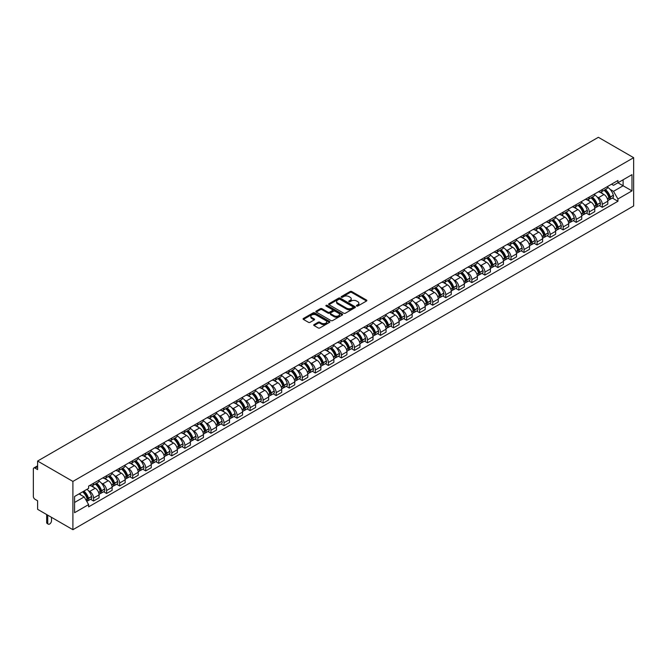 <?xml version="1.0" encoding="UTF-8"?>
<svg xmlns="http://www.w3.org/2000/svg" width="667" height="667" viewBox="0 0 667 667"><rect width="100%" height="100%" fill="white"/><g stroke="black" fill="none" stroke-linecap="round" stroke-linejoin="round"><path stroke-width="1" d="M356.645 306.045A0.809 0.467 0 0 0 357.795 306.045L366.517 301.009A1.159 0.667 0 0 0 366.85 300.534A1.159 0.667 0 0 0 366.517 300.058L351.742 291.529A1.159 0.667 0 0 0 350.1 291.529L341.379 296.565A0.809 0.467 0 0 0 342.53 297.232L343.655 296.582A3.719 2.143 0 0 1 348.908 296.582L350.142 297.29A3.719 2.143 0 0 1 351.226 298.808A3.719 2.143 0 0 1 350.142 300.325L349.008 300.975A0.809 0.467 0 0 0 350.158 301.634L351.292 300.984A3.719 2.143 0 0 1 356.545 300.984L357.77 301.692A3.719 2.143 0 0 1 358.863 303.21A3.719 2.143 0 0 1 357.77 304.727L356.645 305.378A0.809 0.467 0 0 0 356.645 306.045L356.645 305.378M314.065 324.604A1.159 0.667 0 0 0 313.723 325.079A1.159 0.667 0 0 0 314.065 325.554L318.209 327.947A1.159 0.667 0 0 0 319.852 327.947L329.54 322.361A1.159 0.667 0 0 0 329.882 321.886A1.159 0.667 0 0 0 329.54 321.411L314.766 312.881A1.159 0.667 0 0 0 313.123 312.881L303.435 318.467A1.159 0.667 0 0 0 303.101 318.943A1.159 0.667 0 0 0 303.435 319.418L308.446 322.311A1.159 0.667 0 0 0 310.088 322.311L314.232 319.918A1.159 0.667 0 0 0 314.574 319.443A1.159 0.667 0 0 0 314.232 318.968L311.747 317.534A3.102 1.793 0 0 1 310.839 316.266A3.102 1.793 0 0 1 312.756 314.616A3.102 1.793 0 0 1 316.141 314.999L325.863 320.619A3.102 1.793 0 0 1 326.772 321.886A3.102 1.793 0 0 1 324.854 323.537A3.102 1.793 0 0 1 321.477 323.153L319.852 322.211A1.159 0.667 0 0 0 318.209 322.211L314.065 324.604L314.065 325.554M72.903 481.424L37.61 461.047L598.366 137.302L633.65 157.679L72.903 481.424L72.903 529.698L633.65 205.953L633.65 157.679M343.738 313.215A1.159 0.667 0 0 0 345.381 313.215L355.061 307.62A1.159 0.667 0 0 0 355.403 307.145A1.159 0.667 0 0 0 355.061 306.67L340.287 298.141A1.159 0.667 0 0 0 338.653 298.141L328.964 303.735A1.159 0.667 0 0 0 328.623 304.21A1.159 0.667 0 0 0 328.964 304.686L343.738 313.215M326.455 306.22A0.809 0.467 0 0 1 327.28 306.336L342.288 314.999L332.616 320.577A1.159 0.667 0 0 1 330.974 320.577L316.2 312.048L316.2 311.105A1.159 0.667 0 0 0 315.858 311.572A1.159 0.667 0 0 0 316.2 312.048M316.2 311.105L320.343 308.713A1.159 0.667 0 0 1 321.986 308.713L327.981 312.173A1.159 0.667 0 0 0 329.623 312.173L332.366 310.58A1.159 0.667 0 0 0 332.708 310.105A1.159 0.667 0 0 0 332.366 309.63L326.13 306.036A0.809 0.467 0 0 1 327.28 305.369L342.304 314.04A1.159 0.667 0 0 1 342.638 314.516A1.159 0.667 0 0 1 342.304 314.991L342.304 314.04M37.61 461.047L37.61 469.593L35.026 468.092A2.368 1.367 -120 0 0 33.842 467.976A2.368 1.367 -120 0 0 33.35 469.059L33.35 496.39A2.368 1.367 -120 0 0 35.026 499.283L37.61 500.784L37.61 509.321L72.903 529.698M602.293 189.536A5.436 3.143 60 0 1 601.167 191.979L606.687 188.794A5.436 3.143 -120 0 0 607.812 186.351M597.057 196.89L598.449 197.699A5.436 3.143 60 0 1 602.293 204.36L607.812 201.176A5.436 3.143 -120 0 0 603.968 194.514L600.017 192.229M607.812 201.176L607.812 204.119L602.293 207.304L599.299 205.578M601.167 191.979A5.436 3.143 60 0 1 598.491 191.737M602.293 204.36L602.293 207.304M589.244 197.073A5.436 3.143 60 0 1 588.119 199.508L593.638 196.323A5.436 3.143 -120 0 0 594.764 193.88M586.26 213.106L589.244 214.832L594.764 211.647L594.764 208.704A5.436 3.143 -120 0 0 590.92 202.043L586.968 199.758M588.119 199.508A5.436 3.143 60 0 1 585.443 199.266M584.009 204.427L585.401 205.228A5.436 3.143 60 0 1 589.244 211.889L589.244 214.832M576.205 204.602A5.436 3.143 60 0 1 575.079 207.045L580.598 203.86A5.436 3.143 -120 0 0 581.724 201.417M573.211 220.635L576.205 222.369L581.724 219.185L581.724 216.233A5.436 3.143 -120 0 0 577.872 209.571L573.928 207.295M575.079 207.045A5.436 3.143 60 0 1 572.403 206.795M570.969 211.956L572.361 212.756A5.436 3.143 60 0 1 576.205 219.418L576.205 222.369M563.156 212.131A5.436 3.143 60 0 1 562.031 214.574L567.55 211.389A5.436 3.143 -120 0 0 568.676 208.946M560.163 228.172L563.156 229.898L568.676 226.713L568.676 223.77A5.436 3.143 -120 0 0 564.832 217.108L560.88 214.824M562.031 214.574A5.436 3.143 60 0 1 559.355 214.332M557.92 219.485L559.313 220.293A5.436 3.143 60 0 1 563.156 226.955L563.156 229.898M550.117 219.66A5.436 3.143 60 0 1 548.991 222.103L554.51 218.918A5.436 3.143 -120 0 0 555.636 216.475M547.123 235.701L550.117 237.427L555.636 234.242L555.636 231.299A5.436 3.143 -120 0 0 551.784 224.637L547.84 222.353M548.991 222.103A5.436 3.143 60 0 1 546.306 221.861M544.881 227.022L546.265 227.822A5.436 3.143 60 0 1 550.117 234.484L550.117 237.427M537.068 227.197A5.436 3.143 60 0 1 535.943 229.64L541.462 226.447A5.436 3.143 -120 0 0 542.588 224.012M534.075 243.23L537.068 244.964L542.588 241.771L542.588 238.828A5.436 3.143 -120 0 0 538.744 232.166L534.792 229.89M535.943 229.64A5.436 3.143 60 0 1 533.267 229.39M531.832 234.551L533.225 235.351A5.436 3.143 60 0 1 537.068 242.013L537.068 244.964M524.029 234.726A5.436 3.143 60 0 1 522.903 237.169L528.414 233.984A5.436 3.143 -120 0 0 529.548 231.541M521.035 250.767L524.029 252.493L529.548 249.308L529.548 246.356A5.436 3.143 -120 0 0 525.696 239.695L521.744 237.419M522.903 237.169A5.436 3.143 60 0 1 520.218 236.918M518.784 242.079L520.177 242.888A5.436 3.143 60 0 1 524.029 249.55L524.029 252.493M510.98 242.254A5.436 3.143 60 0 1 509.855 244.697L515.374 241.512A5.436 3.143 -120 0 0 516.5 239.069M507.987 258.296L510.98 260.022L516.5 256.837L516.5 253.894A5.436 3.143 -120 0 0 512.656 247.232L508.704 244.947M509.855 244.697A5.436 3.143 60 0 1 507.178 244.456M505.744 249.608L507.137 250.417A5.436 3.143 60 0 1 510.98 257.078L510.98 260.022M497.932 249.792A5.436 3.143 60 0 1 496.807 252.226L502.326 249.041A5.436 3.143 -120 0 0 503.452 246.598M494.947 265.825L497.941 267.55L503.452 264.365L503.452 261.422A5.436 3.143 -120 0 0 499.608 254.761L495.656 252.476M496.807 252.226A5.436 3.143 60 0 1 494.13 251.984M492.696 257.145L494.089 257.946A5.436 3.143 60 0 1 497.941 264.607L497.941 267.55M484.892 257.32A5.436 3.143 60 0 1 483.767 259.763L489.286 256.578A5.436 3.143 -120 0 0 490.412 254.135M481.899 273.353L484.892 275.087L490.412 271.903L490.412 268.951A5.436 3.143 -120 0 0 486.568 262.289L482.616 260.013M483.767 259.763A5.436 3.143 60 0 1 481.09 259.513M479.656 264.674L481.049 265.474A5.436 3.143 60 0 1 484.892 272.136L484.892 275.087M471.844 264.849A5.436 3.143 60 0 1 470.719 267.292L476.238 264.107A5.436 3.143 -120 0 0 477.364 261.664M468.851 280.89L471.844 282.616L477.364 279.431L477.364 276.488A5.436 3.143 -120 0 0 473.52 269.827L469.568 267.542M470.719 267.292A5.436 3.143 60 0 1 468.042 267.05M466.608 272.203L468.001 273.011A5.436 3.143 60 0 1 471.844 279.673L471.844 282.616M458.804 272.378A5.436 3.143 60 0 1 457.679 274.821L463.198 271.636A5.436 3.143 -120 0 0 464.324 269.193M455.811 288.419L458.804 290.145L464.324 286.96L464.324 284.017A5.436 3.143 -120 0 0 460.472 277.355L456.528 275.071M457.679 274.821A5.436 3.143 60 0 1 455.002 274.579M453.568 279.74L454.952 280.54A5.436 3.143 60 0 1 458.804 287.202L458.804 290.145M445.756 279.915A5.436 3.143 60 0 1 444.631 282.358L450.15 279.165A5.436 3.143 -120 0 0 451.276 276.73M442.763 295.948L445.756 297.682L451.276 294.489L451.276 291.546A5.436 3.143 -120 0 0 447.432 284.884L443.48 282.608M444.631 282.358A5.436 3.143 60 0 1 441.954 282.108M440.52 287.269L441.913 288.069A5.436 3.143 60 0 1 445.756 294.731L445.756 297.682M432.716 287.444A5.436 3.143 60 0 1 431.591 289.887L437.11 286.702A5.436 3.143 -120 0 0 438.236 284.259M429.723 303.485L432.716 305.211L438.236 302.026L438.236 299.083A5.436 3.143 -120 0 0 434.384 292.413L430.44 290.137M431.591 289.887A5.436 3.143 60 0 1 428.906 289.636M427.472 294.797L428.864 295.606A5.436 3.143 60 0 1 432.716 302.268L432.716 305.211M419.668 294.972A5.436 3.143 60 0 1 418.543 297.415L424.062 294.23A5.436 3.143 -120 0 0 425.187 291.787M416.675 311.014L419.668 312.74L425.187 309.555L425.187 306.612A5.436 3.143 -120 0 0 421.344 299.95L417.392 297.665M418.543 297.415A5.436 3.143 60 0 1 415.866 297.174M414.432 302.334L415.824 303.135A5.436 3.143 60 0 1 419.668 309.796L419.668 312.74M406.628 302.51A5.436 3.143 60 0 1 405.494 304.944L411.014 301.759A5.436 3.143 -120 0 0 412.139 299.316M403.635 318.543L406.628 320.268L412.148 317.083L412.148 314.14A5.436 3.143 -120 0 0 408.296 307.479L404.344 305.194M405.494 304.944A5.436 3.143 60 0 1 402.818 304.702M401.384 309.863L402.776 310.664A5.436 3.143 60 0 1 406.628 317.325L406.628 320.268M393.58 310.038A5.436 3.143 60 0 1 392.454 312.481L397.974 309.296A5.436 3.143 -120 0 0 399.099 306.853M390.587 326.08L393.58 327.805L399.099 324.621L399.099 321.669A5.436 3.143 -120 0 0 395.256 315.007L391.304 312.731M392.454 312.481A5.436 3.143 60 0 1 389.778 312.231M388.344 317.392L389.736 318.192A5.436 3.143 60 0 1 393.58 324.862L393.58 327.805M380.532 317.567A5.436 3.143 60 0 1 379.406 320.01L384.926 316.825A5.436 3.143 -120 0 0 386.051 314.382M377.539 333.608L380.532 335.334L386.051 332.149L386.051 329.206A5.436 3.143 -120 0 0 382.208 322.545L378.256 320.26M379.406 320.01A5.436 3.143 60 0 1 376.73 319.768M375.296 324.921L376.688 325.729A5.436 3.143 60 0 1 380.532 332.391L380.532 335.334M367.492 325.096A5.436 3.143 60 0 1 366.366 327.539L371.886 324.354A5.436 3.143 -120 0 0 373.011 321.911M364.499 341.137L367.492 342.863L373.011 339.678L373.011 336.735A5.436 3.143 -120 0 0 369.159 330.073L365.216 327.789M366.366 327.539A5.436 3.143 60 0 1 363.69 327.297M362.256 332.458L363.648 333.258A5.436 3.143 60 0 1 367.492 339.92L367.492 342.863M354.444 332.633A5.436 3.143 60 0 1 353.318 335.076L358.838 331.883A5.436 3.143 -120 0 0 359.963 329.448M351.451 348.666L354.444 350.4L359.963 347.207L359.963 344.264A5.436 3.143 -120 0 0 356.12 337.602L352.168 335.326M353.318 335.076A5.436 3.143 60 0 1 350.642 334.826M349.208 339.987L350.6 340.787A5.436 3.143 60 0 1 354.444 347.449L354.444 350.4M341.404 340.162A5.436 3.143 60 0 1 340.278 342.605L345.798 339.42A5.436 3.143 -120 0 0 346.923 336.977M338.411 356.203L341.404 357.929L346.923 354.744L346.923 351.801A5.436 3.143 -120 0 0 343.071 345.131L339.128 342.855M340.278 342.605A5.436 3.143 60 0 1 337.594 342.354M336.168 347.515L337.552 348.324A5.436 3.143 60 0 1 341.404 354.986L341.404 357.929M328.356 347.69A5.436 3.143 60 0 1 327.23 350.133L332.75 346.948A5.436 3.143 -120 0 0 333.875 344.505M325.363 363.732L328.356 365.458L333.875 362.273L333.875 359.33A5.436 3.143 -120 0 0 330.032 352.668L326.08 350.383M327.23 350.133A5.436 3.143 60 0 1 324.554 349.892M323.12 355.052L324.512 355.853A5.436 3.143 60 0 1 328.356 362.514L328.356 365.458M315.316 355.228A5.436 3.143 60 0 1 314.19 357.67L319.701 354.477A5.436 3.143 -120 0 0 320.835 352.034M312.323 371.261L315.316 372.995L320.835 369.801L320.835 366.858A5.436 3.143 -120 0 0 316.983 360.197L313.031 357.921M314.19 357.67A5.436 3.143 60 0 1 311.506 357.42M310.072 362.581L311.464 363.382A5.436 3.143 60 0 1 315.316 370.043L315.316 372.995M302.268 362.756A5.436 3.143 60 0 1 301.142 365.199L306.662 362.014A5.436 3.143 -120 0 0 307.787 359.571M299.275 378.798L302.268 380.523L307.787 377.339L307.787 374.387A5.436 3.143 -120 0 0 303.944 367.725L299.992 365.449M301.142 365.199A5.436 3.143 60 0 1 298.466 364.949M297.032 370.11L298.424 370.919A5.436 3.143 60 0 1 302.268 377.58L302.268 380.523M289.22 370.285A5.436 3.143 60 0 1 288.094 372.728L293.613 369.543A5.436 3.143 -120 0 0 294.739 367.1M286.235 386.326L289.228 388.052L294.739 384.867L294.739 381.924A5.436 3.143 -120 0 0 290.895 375.263L286.943 372.978M288.094 372.728A5.436 3.143 60 0 1 285.418 372.486M283.984 377.639L285.376 378.447A5.436 3.143 60 0 1 289.228 385.109L289.228 388.052M276.18 377.822A5.436 3.143 60 0 1 275.054 380.257L280.574 377.072A5.436 3.143 -120 0 0 281.699 374.629M273.187 393.855L276.18 395.581L281.699 392.396L281.699 389.453A5.436 3.143 -120 0 0 277.856 382.791L273.904 380.507M275.054 380.257A5.436 3.143 60 0 1 272.378 380.015M270.944 385.176L272.336 385.976A5.436 3.143 60 0 1 276.18 392.638L276.18 395.581M263.132 385.351A5.436 3.143 60 0 1 262.006 387.794L267.525 384.609A5.436 3.143 -120 0 0 268.651 382.166M260.138 401.384L263.132 403.118L268.651 399.933L268.651 396.982A5.436 3.143 -120 0 0 264.807 390.32L260.855 388.044M262.006 387.794A5.436 3.143 60 0 1 259.33 387.544M257.896 392.705L259.288 393.505A5.436 3.143 60 0 1 263.132 400.167L263.132 403.118M250.092 392.88A5.436 3.143 60 0 1 248.966 395.323L254.486 392.138A5.436 3.143 -120 0 0 255.611 389.695M247.098 408.921L250.092 410.647L255.611 407.462L255.611 404.519A5.436 3.143 -120 0 0 251.759 397.857L247.816 395.573M248.966 395.323A5.436 3.143 60 0 1 246.29 395.081M244.856 400.233L246.24 401.042A5.436 3.143 60 0 1 250.092 407.704L250.092 410.647M237.043 400.408A5.436 3.143 60 0 1 235.918 402.851L241.437 399.666A5.436 3.143 -120 0 0 242.563 397.224M234.05 416.45L237.043 418.176L242.563 414.991L242.563 412.048A5.436 3.143 -120 0 0 238.719 405.386L234.767 403.101M235.918 402.851A5.436 3.143 60 0 1 233.242 402.61M231.808 407.77L233.2 408.571A5.436 3.143 60 0 1 237.043 415.233L237.043 418.176M224.004 407.946A5.436 3.143 60 0 1 222.878 410.388L228.389 407.195A5.436 3.143 -120 0 0 229.523 404.761M221.01 423.979L224.004 425.713L229.523 422.519L229.523 419.576A5.436 3.143 -120 0 0 225.671 412.915L221.719 410.639M222.878 410.388A5.436 3.143 60 0 1 220.193 410.138M218.759 415.299L220.152 416.1A5.436 3.143 60 0 1 224.004 422.761L224.004 425.713M210.955 415.474A5.436 3.143 60 0 1 209.83 417.917L215.349 414.732A5.436 3.143 -120 0 0 216.475 412.289M207.962 431.516L210.955 433.242L216.475 430.057L216.475 427.105A5.436 3.143 -120 0 0 212.631 420.443L208.679 418.167M209.83 417.917A5.436 3.143 60 0 1 207.154 417.667M205.719 422.828L207.112 423.637A5.436 3.143 60 0 1 210.955 430.298L210.955 433.242M197.916 423.003A5.436 3.143 60 0 1 196.782 425.446L202.301 422.261A5.436 3.143 -120 0 0 203.427 419.818M194.922 439.044L197.916 440.77L203.427 437.585L203.427 434.642A5.436 3.143 -120 0 0 199.583 427.981L195.631 425.696M196.782 425.446A5.436 3.143 60 0 1 194.105 425.204M192.671 430.357L194.064 431.165A5.436 3.143 60 0 1 197.916 437.827L197.916 440.77M184.867 430.54A5.436 3.143 60 0 1 183.742 432.975L189.261 429.79A5.436 3.143 -120 0 0 190.387 427.347M181.874 446.573L184.867 448.299L190.387 445.114L190.387 442.171A5.436 3.143 -120 0 0 186.543 435.509L182.591 433.225M183.742 432.975A5.436 3.143 60 0 1 181.065 432.733M179.631 437.894L181.024 438.694A5.436 3.143 60 0 1 184.867 445.356L184.867 448.299M171.819 438.069A5.436 3.143 60 0 1 170.694 440.512L176.213 437.327A5.436 3.143 -120 0 0 177.339 434.884M168.826 454.102L171.819 455.836L177.339 452.651L177.339 449.7A5.436 3.143 -120 0 0 173.495 443.038L169.543 440.762M170.694 440.512A5.436 3.143 60 0 1 168.017 440.262M166.583 445.423L167.976 446.223A5.436 3.143 60 0 1 171.819 452.893L171.819 455.836M158.779 445.598A5.436 3.143 60 0 1 157.654 448.041L163.173 444.856A5.436 3.143 -120 0 0 164.299 442.413M155.786 461.639L158.779 463.365L164.299 460.18L164.299 457.237A5.436 3.143 -120 0 0 160.447 450.575L156.503 448.291M157.654 448.041A5.436 3.143 60 0 1 154.977 447.799M153.543 452.951L154.936 453.76A5.436 3.143 60 0 1 158.779 460.422L158.779 463.365M145.731 453.126A5.436 3.143 60 0 1 144.606 455.569L150.125 452.384A5.436 3.143 -120 0 0 151.251 449.942M142.738 469.168L145.731 470.894L151.251 467.709L151.251 464.766A5.436 3.143 -120 0 0 147.407 458.104L143.455 455.819M144.606 455.569A5.436 3.143 60 0 1 141.929 455.328M140.495 460.488L141.888 461.289A5.436 3.143 60 0 1 145.731 467.951L145.731 470.894M132.691 460.664A5.436 3.143 60 0 1 131.566 463.106L137.085 459.913A5.436 3.143 -120 0 0 138.211 457.479M129.698 476.697L132.691 478.431L138.211 475.238L138.211 472.294A5.436 3.143 -120 0 0 134.359 465.633L130.415 463.357M131.566 463.106A5.436 3.143 60 0 1 128.881 462.856M127.455 468.017L128.839 468.818A5.436 3.143 60 0 1 132.691 475.479L132.691 478.431M119.643 468.192A5.436 3.143 60 0 1 118.518 470.635L124.037 467.45A5.436 3.143 -120 0 0 125.163 465.007M116.65 484.234L119.643 485.96L125.163 482.775L125.163 479.831A5.436 3.143 -120 0 0 121.319 473.161L117.367 470.885M118.518 470.635A5.436 3.143 60 0 1 115.841 470.385M114.407 475.546L115.8 476.355A5.436 3.143 60 0 1 119.643 483.016L119.643 485.96M106.603 475.721A5.436 3.143 60 0 1 105.469 478.164L110.989 474.979A5.436 3.143 -120 0 0 112.123 472.536M103.61 491.762L106.603 493.488L112.123 490.303L112.123 487.36A5.436 3.143 -120 0 0 108.271 480.699L104.319 478.414M105.469 478.164A5.436 3.143 60 0 1 102.793 477.922M101.359 483.083L102.751 483.883A5.436 3.143 60 0 1 106.603 490.545L106.603 493.488M93.555 483.258A5.436 3.143 60 0 1 92.43 485.693L97.949 482.508A5.436 3.143 -120 0 0 99.075 480.065M90.562 499.291L93.555 501.017L99.075 497.832L99.075 494.889A5.436 3.143 -120 0 0 95.231 488.227L91.279 485.943M92.43 485.693A5.436 3.143 60 0 1 89.753 485.451M88.319 490.612L89.712 491.412A5.436 3.143 60 0 1 93.555 498.074L93.555 501.017M611.531 184.2L613.498 185.334L631.974 174.671L623.111 179.79L623.111 185.776L613.498 191.321L610.097 189.361M74.571 502.468L84.192 496.915L88.619 504.594L74.571 512.706L74.571 496.481L88.619 488.369L88.619 486.101L617.934 180.507L617.934 182.783L631.974 190.887L617.934 198.999L613.498 191.321M631.974 174.671L631.974 190.887M88.619 504.594L88.619 506.862L617.934 201.267L617.934 198.999M84.192 496.915L79.006 493.922M612.348 198.049L617.934 201.267M356.97 306.161L357.77 305.694A3.719 2.143 0 0 0 358.863 304.177L358.863 303.21M351.226 298.808L351.226 299.775A3.719 2.143 0 0 1 350.142 301.284L349.333 301.751M366.517 300.058L366.517 301.009L351.742 292.496A1.159 0.667 0 0 0 350.1 292.496L341.704 297.349M355.061 306.67L355.061 307.62L340.287 299.108A1.159 0.667 0 0 0 338.653 299.108L328.981 304.694M353.01 307.479A0.809 0.467 0 0 0 353.01 306.812L340.045 299.325A0.809 0.467 0 0 0 338.894 299.325L337.702 300.017A3.719 2.143 0 0 0 336.618 301.534A3.719 2.143 0 0 0 337.702 303.043L346.573 308.162A3.719 2.143 0 0 0 351.826 308.162L353.01 307.479L353.01 308.446A0.809 0.467 0 0 0 353.252 308.112L353.252 307.145M336.618 301.534L336.618 302.493A3.719 2.143 0 0 0 337.702 304.01L337.702 303.043M353.01 308.446L351.826 309.129A3.719 2.143 0 0 1 346.573 309.129L337.702 304.01M316.216 312.056L320.343 309.671L320.343 308.713M332.708 310.105L332.708 311.072A1.159 0.667 0 0 1 332.366 311.547L329.623 313.131A1.159 0.667 0 0 1 327.981 313.131L321.986 309.671A1.159 0.667 0 0 0 320.343 309.671M334.192 315.758A3.102 1.793 0 0 0 337.577 316.15A3.102 1.793 0 0 0 339.495 314.49A3.102 1.793 0 0 0 338.586 313.223L335.159 311.247A1.159 0.667 0 0 0 333.517 311.247L330.765 312.831A1.159 0.667 0 0 0 330.432 313.307A1.159 0.667 0 0 0 330.765 313.782L334.192 315.758L334.192 316.725A3.102 1.793 0 0 0 337.577 317.108A3.102 1.793 0 0 0 339.495 315.458L339.495 314.49M330.432 313.307L330.432 314.274A1.159 0.667 0 0 0 330.765 314.749L330.765 313.782M334.192 316.725L330.765 314.749M326.772 321.886L326.772 322.845A3.102 1.793 0 0 1 324.854 324.504A3.102 1.793 0 0 1 321.477 324.12L319.852 323.178A1.159 0.667 0 0 0 318.209 323.178L314.082 325.563M310.839 316.266L310.839 317.234A3.102 1.793 0 0 0 311.747 318.501L311.747 317.534M314.215 319.927L311.747 318.501M329.54 321.411L329.54 322.361L314.766 313.849A1.159 0.667 0 0 0 313.123 313.849L303.452 319.426L303.435 318.467M604.344 190.145A7.454 4.302 60 0 1 604.385 190.162A7.454 4.302 60 0 1 609.288 196.848L609.33 197.007A1.451 0.834 60 0 1 609.104 198.141A1.451 0.834 60 0 1 609.071 198.157M604.019 190.328A8.988 5.186 60 0 1 608.963 197.749L609.004 197.899A2.985 1.726 60 0 1 608.529 200.25L607.787 200.675M609.046 199.583A2.985 1.726 -120 0 0 609.871 199.475A2.985 1.726 -120 0 0 610.338 197.132L610.297 196.973A8.988 5.186 -120 0 0 605.361 189.561M607.695 187.31A8.988 5.186 60 0 1 613.348 195.214L613.39 195.364A2.985 1.726 60 0 1 612.923 197.715L609.871 199.475M600.959 192.088A8.988 5.186 60 0 1 602.835 193.855M607.203 193.872L608.346 194.531M591.304 197.674A7.454 4.302 60 0 1 591.337 197.699A7.454 4.302 60 0 1 596.24 204.385L596.281 204.536A1.451 0.834 60 0 1 596.056 205.678A1.451 0.834 60 0 1 596.023 205.694M590.979 197.866A8.988 5.186 60 0 1 595.914 205.278L595.956 205.436A2.985 1.726 60 0 1 595.489 207.779L594.747 208.204M595.998 207.12A2.985 1.726 -120 0 0 596.823 207.003A2.985 1.726 -120 0 0 597.298 204.661L597.248 204.511A8.988 5.186 -120 0 0 592.313 197.09M594.656 194.839A8.988 5.186 60 0 1 600.308 202.743L600.35 202.901A2.985 1.726 60 0 1 599.875 205.244L596.823 207.003M587.91 199.616A8.988 5.186 60 0 1 589.786 201.384M594.155 201.401L595.306 202.059M578.256 205.211A7.454 4.302 60 0 1 578.297 205.228A7.454 4.302 60 0 1 583.2 211.914L583.241 212.064A1.451 0.834 60 0 1 583.008 213.207A1.451 0.834 60 0 1 582.975 213.223M577.93 205.394A8.988 5.186 60 0 1 582.866 212.806L582.916 212.965A2.985 1.726 60 0 1 582.441 215.308L581.699 215.741M582.95 214.649A2.985 1.726 -120 0 0 583.783 214.541A2.985 1.726 -120 0 0 584.25 212.189L584.209 212.039A8.988 5.186 -120 0 0 579.273 204.619M581.607 202.368A8.988 5.186 60 0 1 587.26 210.272L587.302 210.43A2.985 1.726 60 0 1 586.835 212.773L583.783 214.541M574.862 207.145A8.988 5.186 60 0 1 576.747 208.921M581.115 208.929L582.258 209.596M565.216 212.74A7.454 4.302 60 0 1 565.249 212.756A7.454 4.302 60 0 1 570.152 219.443L570.193 219.601A1.451 0.834 60 0 1 569.968 220.735A1.451 0.834 60 0 1 569.935 220.752M564.882 212.923A8.988 5.186 60 0 1 569.826 220.343L569.868 220.494A2.985 1.726 60 0 1 569.401 222.836L568.659 223.27M569.91 222.178A2.985 1.726 -120 0 0 570.735 222.069A2.985 1.726 -120 0 0 571.21 219.726L571.16 219.568A8.988 5.186 -120 0 0 566.225 212.156M568.567 209.897A8.988 5.186 60 0 1 574.212 217.809L574.262 217.959A2.985 1.726 60 0 1 573.787 220.302L570.735 222.069M561.822 214.682A8.988 5.186 60 0 1 563.698 216.45M568.067 216.458L569.209 217.125M552.168 220.268A7.454 4.302 60 0 1 552.209 220.293A7.454 4.302 60 0 1 557.103 226.98L557.153 227.13A1.451 0.834 60 0 1 556.92 228.264A1.451 0.834 60 0 1 556.887 228.289M551.842 220.46A8.988 5.186 60 0 1 556.778 227.872L556.828 228.031A2.985 1.726 60 0 1 556.353 230.373L555.611 230.799M556.862 229.715A2.985 1.726 -120 0 0 557.687 229.598A2.985 1.726 -120 0 0 558.162 227.255L558.121 227.097A8.988 5.186 -120 0 0 553.176 219.685M555.519 217.434A8.988 5.186 60 0 1 561.172 225.338L561.214 225.496A2.985 1.726 60 0 1 560.747 227.839L557.687 229.598M548.774 222.211A8.988 5.186 60 0 1 550.65 223.979M555.019 223.995L556.17 224.654M539.119 227.797A7.454 4.302 60 0 1 539.161 227.822A7.454 4.302 60 0 1 544.064 234.509L544.105 234.659A1.451 0.834 60 0 1 543.88 235.801A1.451 0.834 60 0 1 543.847 235.818M538.794 227.989A8.988 5.186 60 0 1 543.738 235.401L543.78 235.559A2.985 1.726 60 0 1 543.305 237.902L542.563 238.327M543.822 237.244A2.985 1.726 -120 0 0 544.647 237.127A2.985 1.726 -120 0 0 545.114 234.784L545.072 234.634A8.988 5.186 -120 0 0 540.137 227.214M542.479 224.962A8.988 5.186 60 0 1 548.124 232.866L548.174 233.025A2.985 1.726 60 0 1 547.699 235.368L544.647 237.127M535.734 229.74A8.988 5.186 60 0 1 537.61 231.516M541.979 231.524L543.121 232.183M526.08 235.334A7.454 4.302 60 0 1 526.113 235.351A7.454 4.302 60 0 1 531.015 242.038L531.065 242.196A1.451 0.834 60 0 1 530.832 243.33A1.451 0.834 60 0 1 530.799 243.347M525.754 235.518A8.988 5.186 60 0 1 530.69 242.938L530.732 243.088A2.985 1.726 60 0 1 530.265 245.431L529.523 245.865M530.774 244.772A2.985 1.726 -120 0 0 531.599 244.664A2.985 1.726 -120 0 0 532.074 242.321L532.033 242.163A8.988 5.186 -120 0 0 527.088 234.751M529.431 232.491A8.988 5.186 60 0 1 535.084 240.403L535.126 240.554A2.985 1.726 60 0 1 534.651 242.896L531.599 244.664M522.686 237.269A8.988 5.186 60 0 1 524.562 239.044M528.931 239.053L530.082 239.72M513.031 242.863A7.454 4.302 60 0 1 513.073 242.888A7.454 4.302 60 0 1 517.976 249.566L518.017 249.725A1.451 0.834 60 0 1 517.792 250.859A1.451 0.834 60 0 1 517.759 250.875M512.706 243.055A8.988 5.186 60 0 1 517.65 250.467L517.692 250.617A2.985 1.726 60 0 1 517.217 252.968L516.475 253.393M517.734 252.301A2.985 1.726 -120 0 0 518.559 252.193A2.985 1.726 -120 0 0 519.026 249.85L518.984 249.691A8.988 5.186 -120 0 0 514.049 242.279M516.383 240.028A8.988 5.186 60 0 1 522.036 247.932L522.078 248.082A2.985 1.726 60 0 1 521.611 250.433L518.559 252.193M509.646 244.806A8.988 5.186 60 0 1 511.522 246.573M515.891 246.59L517.033 247.249M499.992 250.392A7.454 4.302 60 0 1 500.025 250.417A7.454 4.302 60 0 1 504.927 257.103L504.969 257.254A1.451 0.834 60 0 1 504.744 258.396A1.451 0.834 60 0 1 504.711 258.412M499.666 250.584A8.988 5.186 60 0 1 504.602 257.996L504.644 258.154A2.985 1.726 60 0 1 504.177 260.497L503.435 260.922M504.686 259.838A2.985 1.726 -120 0 0 505.511 259.721A2.985 1.726 -120 0 0 505.986 257.379L505.945 257.229A8.988 5.186 -120 0 0 501 249.808M503.343 247.557A8.988 5.186 60 0 1 508.996 255.461L509.038 255.619A2.985 1.726 60 0 1 508.562 257.962L505.511 259.721M496.598 252.334A8.988 5.186 60 0 1 498.474 254.102M502.843 254.119L503.994 254.777M486.943 257.929A7.454 4.302 60 0 1 486.985 257.946A7.454 4.302 60 0 1 491.887 264.632L491.929 264.782A1.451 0.834 60 0 1 491.696 265.925A1.451 0.834 60 0 1 491.671 265.941M486.618 258.112A8.988 5.186 60 0 1 491.554 265.533L491.604 265.683A2.985 1.726 60 0 1 491.129 268.026L490.387 268.459M491.637 267.367A2.985 1.726 -120 0 0 492.471 267.259A2.985 1.726 -120 0 0 492.938 264.907L492.896 264.757A8.988 5.186 -120 0 0 487.961 257.337M490.295 255.086A8.988 5.186 60 0 1 495.948 262.998L495.99 263.148A2.985 1.726 60 0 1 495.523 265.491L492.471 267.259M483.55 259.863A8.988 5.186 60 0 1 485.434 261.639M489.803 261.647L490.945 262.314M473.903 265.458A7.454 4.302 60 0 1 473.937 265.474A7.454 4.302 60 0 1 478.839 272.161L478.881 272.319A1.451 0.834 60 0 1 478.656 273.453A1.451 0.834 60 0 1 478.623 273.47M473.578 265.641A8.988 5.186 60 0 1 478.514 273.061L478.556 273.212A2.985 1.726 60 0 1 478.089 275.563L477.347 275.988M478.598 274.896A2.985 1.726 -120 0 0 479.423 274.787A2.985 1.726 -120 0 0 479.898 272.444L479.848 272.286A8.988 5.186 -120 0 0 474.912 264.874M477.255 262.623A8.988 5.186 60 0 1 482.9 270.527L482.95 270.677A2.985 1.726 60 0 1 482.474 273.028L479.423 274.787M470.51 267.4A8.988 5.186 60 0 1 472.386 269.168M476.755 269.185L477.906 269.843M460.855 272.986A7.454 4.302 60 0 1 460.897 273.011A7.454 4.302 60 0 1 465.799 279.698L465.841 279.848A1.451 0.834 60 0 1 465.608 280.982A1.451 0.834 60 0 1 465.574 281.007M460.53 273.178A8.988 5.186 60 0 1 465.466 280.59L465.516 280.749A2.985 1.726 60 0 1 465.041 283.091L464.299 283.517M465.549 282.433A2.985 1.726 -120 0 0 466.383 282.316A2.985 1.726 -120 0 0 466.85 279.973L466.808 279.815A8.988 5.186 -120 0 0 461.864 272.403M464.207 270.152A8.988 5.186 60 0 1 469.86 278.056L469.901 278.214A2.985 1.726 60 0 1 469.435 280.557L466.383 282.316M457.462 274.929A8.988 5.186 60 0 1 459.338 276.697M463.715 276.713L464.857 277.372M447.807 280.515A7.454 4.302 60 0 1 447.849 280.54A7.454 4.302 60 0 1 452.751 287.227L452.793 287.377A1.451 0.834 60 0 1 452.568 288.519A1.451 0.834 60 0 1 452.534 288.536M447.482 280.707A8.988 5.186 60 0 1 452.426 288.119L452.468 288.277A2.985 1.726 60 0 1 451.993 290.62L451.251 291.054M452.509 289.962A2.985 1.726 -120 0 0 453.335 289.845A2.985 1.726 -120 0 0 453.81 287.502L453.76 287.352A8.988 5.186 -120 0 0 448.824 279.932M451.167 277.68A8.988 5.186 60 0 1 456.812 285.584L456.862 285.743A2.985 1.726 60 0 1 456.386 288.086L453.335 289.845M444.422 282.458A8.988 5.186 60 0 1 446.298 284.234M450.667 284.242L451.809 284.901M434.767 288.052A7.454 4.302 60 0 1 434.801 288.069A7.454 4.302 60 0 1 439.703 294.756L439.753 294.914A1.451 0.834 60 0 1 439.52 296.048A1.451 0.834 60 0 1 439.486 296.065M434.442 288.236A8.988 5.186 60 0 1 439.378 295.656L439.428 295.806A2.985 1.726 60 0 1 438.953 298.149L438.211 298.583M439.461 297.49A2.985 1.726 -120 0 0 440.287 297.382A2.985 1.726 -120 0 0 440.762 295.039L440.72 294.881A8.988 5.186 -120 0 0 435.776 287.469M438.119 285.209A8.988 5.186 60 0 1 443.772 293.121L443.813 293.272A2.985 1.726 60 0 1 443.338 295.614L440.287 297.382M431.374 289.987A8.988 5.186 60 0 1 433.25 291.762M437.619 291.771L438.769 292.438M421.719 295.581A7.454 4.302 60 0 1 421.761 295.606A7.454 4.302 60 0 1 426.663 302.284L426.705 302.443A1.451 0.834 60 0 1 426.48 303.577A1.451 0.834 60 0 1 426.446 303.593M421.394 295.773A8.988 5.186 60 0 1 426.338 303.185L426.38 303.343A2.985 1.726 60 0 1 425.905 305.686L425.162 306.111M426.421 305.027A2.985 1.726 -120 0 0 427.247 304.911A2.985 1.726 -120 0 0 427.714 302.568L427.672 302.409A8.988 5.186 -120 0 0 422.736 294.997M425.079 292.746A8.988 5.186 60 0 1 430.724 300.65L430.765 300.809A2.985 1.726 60 0 1 430.298 303.151L427.247 304.911M418.334 297.524A8.988 5.186 60 0 1 420.21 299.291M424.579 299.308L425.721 299.967M408.679 303.11A7.454 4.302 60 0 1 408.713 303.135A7.454 4.302 60 0 1 413.615 309.822L413.665 309.972A1.451 0.834 60 0 1 413.432 311.114A1.451 0.834 60 0 1 413.398 311.13M408.354 303.302A8.988 5.186 60 0 1 413.29 310.714L413.332 310.872A2.985 1.726 60 0 1 412.865 313.215L412.123 313.64M413.373 312.556A2.985 1.726 -120 0 0 414.199 312.439A2.985 1.726 -120 0 0 414.674 310.097L414.632 309.947A8.988 5.186 -120 0 0 409.688 302.526M412.031 300.275A8.988 5.186 60 0 1 417.684 308.179L417.725 308.337A2.985 1.726 60 0 1 417.25 310.68L414.199 312.439M405.286 305.052A8.988 5.186 60 0 1 407.162 306.828M411.531 306.837L412.681 307.495M395.631 310.647A7.454 4.302 60 0 1 395.673 310.664A7.454 4.302 60 0 1 400.575 317.35L400.617 317.509A1.451 0.834 60 0 1 400.392 318.643A1.451 0.834 60 0 1 400.358 318.659M395.306 310.83A8.988 5.186 60 0 1 400.25 318.251L400.292 318.401A2.985 1.726 60 0 1 399.816 320.744L399.074 321.177M400.325 320.085A2.985 1.726 -120 0 0 401.159 319.977A2.985 1.726 -120 0 0 401.626 317.625L401.584 317.475A8.988 5.186 -120 0 0 396.648 310.063M398.983 307.804A8.988 5.186 60 0 1 404.636 315.716L404.677 315.866A2.985 1.726 60 0 1 404.21 318.209L401.159 319.977M392.246 312.581A8.988 5.186 60 0 1 394.122 314.357M398.491 314.365L399.633 315.032M382.591 318.176A7.454 4.302 60 0 1 382.625 318.192A7.454 4.302 60 0 1 387.527 324.879L387.569 325.037A1.451 0.834 60 0 1 387.344 326.171A1.451 0.834 60 0 1 387.31 326.188M382.266 318.359A8.988 5.186 60 0 1 387.202 325.779L387.244 325.93A2.985 1.726 60 0 1 386.777 328.281L386.035 328.706M387.285 327.614A2.985 1.726 -120 0 0 388.111 327.505A2.985 1.726 -120 0 0 388.586 325.163L388.536 325.004A8.988 5.186 -120 0 0 383.6 317.592M385.943 315.341A8.988 5.186 60 0 1 391.596 323.245L391.637 323.395A2.985 1.726 60 0 1 391.162 325.746L388.111 327.505M379.198 320.118A8.988 5.186 60 0 1 381.074 321.886M385.443 321.903L386.593 322.561M369.543 325.704A7.454 4.302 60 0 1 369.585 325.729A7.454 4.302 60 0 1 374.487 332.416L374.529 332.566A1.451 0.834 60 0 1 374.295 333.708A1.451 0.834 60 0 1 374.262 333.725M369.218 325.896A8.988 5.186 60 0 1 374.154 333.308L374.204 333.467A2.985 1.726 60 0 1 373.728 335.809L372.986 336.235M374.237 335.151A2.985 1.726 -120 0 0 375.071 335.034A2.985 1.726 -120 0 0 375.538 332.691L375.496 332.541A8.988 5.186 -120 0 0 370.56 325.121M372.895 322.87A8.988 5.186 60 0 1 378.548 330.774L378.589 330.932A2.985 1.726 60 0 1 378.122 333.275L375.071 335.034M366.15 327.647A8.988 5.186 60 0 1 368.026 329.415M372.403 329.431L373.545 330.09M356.503 333.233A7.454 4.302 60 0 1 356.537 333.258A7.454 4.302 60 0 1 361.439 339.945L361.481 340.095A1.451 0.834 60 0 1 361.256 341.237A1.451 0.834 60 0 1 361.222 341.254M356.17 333.425A8.988 5.186 60 0 1 361.114 340.837L361.155 340.995A2.985 1.726 60 0 1 360.689 343.338L359.947 343.772M361.197 342.68A2.985 1.726 -120 0 0 362.023 342.571A2.985 1.726 -120 0 0 362.498 340.22L362.448 340.07A8.988 5.186 -120 0 0 357.512 332.65M359.855 330.398A8.988 5.186 60 0 1 365.499 338.302L365.549 338.461A2.985 1.726 60 0 1 365.074 340.804L362.023 342.571M353.11 335.176A8.988 5.186 60 0 1 354.986 336.952M359.355 336.96L360.497 337.627M343.455 340.77A7.454 4.302 60 0 1 343.488 340.787A7.454 4.302 60 0 1 348.391 347.474L348.441 347.632A1.451 0.834 60 0 1 348.207 348.766A1.451 0.834 60 0 1 348.174 348.783M343.13 340.954A8.988 5.186 60 0 1 348.066 348.374L348.116 348.524A2.985 1.726 60 0 1 347.64 350.867L346.898 351.301M348.149 350.208A2.985 1.726 -120 0 0 348.974 350.1A2.985 1.726 -120 0 0 349.45 347.757L349.408 347.599A8.988 5.186 -120 0 0 344.464 340.187M346.807 337.927A8.988 5.186 60 0 1 352.459 345.839L352.501 345.99A2.985 1.726 60 0 1 352.034 348.332L348.974 350.1M340.062 342.705A8.988 5.186 60 0 1 341.938 344.48M346.306 344.489L347.457 345.156M330.407 348.299A7.454 4.302 60 0 1 330.448 348.324A7.454 4.302 60 0 1 335.351 355.002L335.393 355.161A1.451 0.834 60 0 1 335.168 356.295A1.451 0.834 60 0 1 335.134 356.311M330.082 348.491A8.988 5.186 60 0 1 335.026 355.903L335.067 356.061A2.985 1.726 60 0 1 334.592 358.404L333.85 358.829M335.109 357.745A2.985 1.726 -120 0 0 335.935 357.629A2.985 1.726 -120 0 0 336.401 355.286L336.36 355.127A8.988 5.186 -120 0 0 331.424 347.715M333.767 345.464A8.988 5.186 60 0 1 339.411 353.368L339.461 353.527A2.985 1.726 60 0 1 338.986 355.87L335.935 357.629M327.022 350.242A8.988 5.186 60 0 1 328.898 352.009M333.267 352.026L334.409 352.685M317.367 355.828A7.454 4.302 60 0 1 317.4 355.853A7.454 4.302 60 0 1 322.303 362.54L322.353 362.69A1.451 0.834 60 0 1 322.119 363.832A1.451 0.834 60 0 1 322.086 363.849M317.042 356.02A8.988 5.186 60 0 1 321.978 363.432L322.019 363.59A2.985 1.726 60 0 1 321.552 365.933L320.81 366.358M322.061 365.274A2.985 1.726 -120 0 0 322.886 365.157A2.985 1.726 -120 0 0 323.362 362.815L323.32 362.665A8.988 5.186 -120 0 0 318.376 355.244M320.719 352.993A8.988 5.186 60 0 1 326.371 360.897L326.413 361.055A2.985 1.726 60 0 1 325.938 363.398L322.886 365.157M313.974 357.77A8.988 5.186 60 0 1 315.85 359.546M320.218 359.555L321.369 360.213M304.319 363.365A7.454 4.302 60 0 1 304.36 363.382A7.454 4.302 60 0 1 309.263 370.068L309.305 370.227A1.451 0.834 60 0 1 309.079 371.361A1.451 0.834 60 0 1 309.046 371.377M303.994 363.548A8.988 5.186 60 0 1 308.938 370.969L308.979 371.119A2.985 1.726 60 0 1 308.504 373.462L307.762 373.895M309.021 372.803A2.985 1.726 -120 0 0 309.847 372.695A2.985 1.726 -120 0 0 310.313 370.343L310.272 370.193A8.988 5.186 -120 0 0 305.336 362.781M307.67 360.522A8.988 5.186 60 0 1 313.323 368.434L313.365 368.584A2.985 1.726 60 0 1 312.898 370.927L309.847 372.695M300.934 365.299A8.988 5.186 60 0 1 302.81 367.075M307.179 367.083L308.321 367.75M291.279 370.894A7.454 4.302 60 0 1 291.312 370.919A7.454 4.302 60 0 1 296.215 377.597L296.256 377.755A1.451 0.834 60 0 1 296.031 378.889A1.451 0.834 60 0 1 295.998 378.906M290.954 371.085A8.988 5.186 60 0 1 295.89 378.497L295.931 378.648A2.985 1.726 60 0 1 295.464 380.999L294.722 381.424M295.973 380.332A2.985 1.726 -120 0 0 296.798 380.223A2.985 1.726 -120 0 0 297.274 377.881L297.232 377.722A8.988 5.186 -120 0 0 292.288 370.31M294.631 368.059A8.988 5.186 60 0 1 300.283 375.963L300.325 376.113A2.985 1.726 60 0 1 299.85 378.464L296.798 380.223M287.886 372.836A8.988 5.186 60 0 1 289.761 374.604M294.13 374.621L295.281 375.279M278.231 378.422A7.454 4.302 60 0 1 278.272 378.447A7.454 4.302 60 0 1 283.175 385.134L283.217 385.284A1.451 0.834 60 0 1 282.983 386.426A1.451 0.834 60 0 1 282.958 386.443M277.906 378.614A8.988 5.186 60 0 1 282.841 386.026L282.891 386.185A2.985 1.726 60 0 1 282.416 388.527L281.674 388.953M282.925 387.869A2.985 1.726 -120 0 0 283.758 387.752A2.985 1.726 -120 0 0 284.225 385.409L284.184 385.259A8.988 5.186 -120 0 0 279.248 377.839M281.582 375.588A8.988 5.186 60 0 1 287.235 383.492L287.277 383.65A2.985 1.726 60 0 1 286.81 385.993L283.758 387.752M274.837 380.365A8.988 5.186 60 0 1 276.722 382.133M281.09 382.149L282.233 382.808M265.191 385.96A7.454 4.302 60 0 1 265.224 385.976A7.454 4.302 60 0 1 270.127 392.663L270.168 392.813A1.451 0.834 60 0 1 269.943 393.955A1.451 0.834 60 0 1 269.91 393.972M264.866 386.143A8.988 5.186 60 0 1 269.802 393.555L269.843 393.713A2.985 1.726 60 0 1 269.376 396.056L268.634 396.49M269.885 395.398A2.985 1.726 -120 0 0 270.71 395.289A2.985 1.726 -120 0 0 271.186 392.938L271.135 392.788A8.988 5.186 -120 0 0 266.2 385.368M268.543 383.116A8.988 5.186 60 0 1 274.187 391.02L274.237 391.179A2.985 1.726 60 0 1 273.762 393.522L270.71 395.289M261.798 387.894A8.988 5.186 60 0 1 263.673 389.67M268.042 389.678L269.193 390.345M252.143 393.488A7.454 4.302 60 0 1 252.184 393.505A7.454 4.302 60 0 1 257.078 400.192L257.128 400.35A1.451 0.834 60 0 1 256.895 401.484A1.451 0.834 60 0 1 256.862 401.501M251.818 393.672A8.988 5.186 60 0 1 256.753 401.092L256.803 401.242A2.985 1.726 60 0 1 256.328 403.593L255.586 404.019M256.837 402.926A2.985 1.726 -120 0 0 257.67 402.818A2.985 1.726 -120 0 0 258.137 400.475L258.096 400.317A8.988 5.186 -120 0 0 253.152 392.905M255.494 390.645A8.988 5.186 60 0 1 261.147 398.558L261.189 398.708A2.985 1.726 60 0 1 260.722 401.059L257.67 402.818M248.749 395.431A8.988 5.186 60 0 1 250.625 397.198M255.002 397.215L256.145 397.874M239.094 401.017A7.454 4.302 60 0 1 239.136 401.042A7.454 4.302 60 0 1 244.039 407.729L244.08 407.879A1.451 0.834 60 0 1 243.855 409.013A1.451 0.834 60 0 1 243.822 409.038M238.769 401.209A8.988 5.186 60 0 1 243.713 408.621L243.755 408.779A2.985 1.726 60 0 1 243.28 411.122L242.538 411.547M243.797 410.463A2.985 1.726 -120 0 0 244.622 410.347A2.985 1.726 -120 0 0 245.097 408.004L245.047 407.845A8.988 5.186 -120 0 0 240.112 400.433M242.454 398.182A8.988 5.186 60 0 1 248.099 406.086L248.149 406.245A2.985 1.726 60 0 1 247.674 408.588L244.622 410.347M235.709 402.96A8.988 5.186 60 0 1 237.585 404.727M241.954 404.744L243.096 405.403M226.055 408.546A7.454 4.302 60 0 1 226.088 408.571A7.454 4.302 60 0 1 230.99 415.258L231.04 415.408A1.451 0.834 60 0 1 230.807 416.55A1.451 0.834 60 0 1 230.774 416.567M225.729 408.738A8.988 5.186 60 0 1 230.665 416.15L230.707 416.308A2.985 1.726 60 0 1 230.24 418.651L229.498 419.076M230.749 417.992A2.985 1.726 -120 0 0 231.574 417.875A2.985 1.726 -120 0 0 232.049 415.533L232.008 415.383A8.988 5.186 -120 0 0 227.063 407.962M229.406 405.711A8.988 5.186 60 0 1 235.059 413.615L235.101 413.773A2.985 1.726 60 0 1 234.626 416.116L231.574 417.875M222.661 410.488A8.988 5.186 60 0 1 224.537 412.264M228.906 412.273L230.057 412.931M213.006 416.083A7.454 4.302 60 0 1 213.048 416.1A7.454 4.302 60 0 1 217.951 422.786L217.992 422.945A1.451 0.834 60 0 1 217.767 424.079A1.451 0.834 60 0 1 217.734 424.095M212.681 416.266A8.988 5.186 60 0 1 217.625 423.687L217.667 423.837A2.985 1.726 60 0 1 217.192 426.18L216.45 426.613M217.709 425.521A2.985 1.726 -120 0 0 218.534 425.413A2.985 1.726 -120 0 0 219.001 423.07L218.959 422.911A8.988 5.186 -120 0 0 214.024 415.499M216.366 413.24A8.988 5.186 60 0 1 222.011 421.152L222.053 421.302A2.985 1.726 60 0 1 221.586 423.645L218.534 425.413M209.621 418.017A8.988 5.186 60 0 1 211.497 419.793M215.866 419.801L217.008 420.468M199.967 423.612A7.454 4.302 60 0 1 200 423.637A7.454 4.302 60 0 1 204.902 430.315L204.952 430.473A1.451 0.834 60 0 1 204.719 431.607A1.451 0.834 60 0 1 204.686 431.624M199.641 423.803A8.988 5.186 60 0 1 204.577 431.216L204.619 431.366A2.985 1.726 60 0 1 204.152 433.717L203.41 434.142M204.661 433.05A2.985 1.726 -120 0 0 205.486 432.941A2.985 1.726 -120 0 0 205.961 430.599L205.92 430.44A8.988 5.186 -120 0 0 200.975 423.028M203.318 420.777A8.988 5.186 60 0 1 208.971 428.681L209.013 428.831A2.985 1.726 60 0 1 208.538 431.182L205.486 432.941M196.573 425.554A8.988 5.186 60 0 1 198.449 427.322M202.818 427.339L203.969 427.997M186.918 431.14A7.454 4.302 60 0 1 186.96 431.165A7.454 4.302 60 0 1 191.863 437.852L191.904 438.002A1.451 0.834 60 0 1 191.679 439.144A1.451 0.834 60 0 1 191.646 439.161M186.593 431.332A8.988 5.186 60 0 1 191.537 438.744L191.579 438.903A2.985 1.726 60 0 1 191.104 441.246L190.362 441.671M191.612 440.587A2.985 1.726 -120 0 0 192.446 440.47A2.985 1.726 -120 0 0 192.913 438.127L192.871 437.977A8.988 5.186 -120 0 0 187.936 430.557M190.27 428.306A8.988 5.186 60 0 1 195.923 436.21L195.965 436.368A2.985 1.726 60 0 1 195.498 438.711L192.446 440.47M183.525 433.083A8.988 5.186 60 0 1 185.409 434.851M189.778 434.867L190.92 435.526M173.879 438.678A7.454 4.302 60 0 1 173.912 438.694A7.454 4.302 60 0 1 178.814 445.381L178.856 445.539A1.451 0.834 60 0 1 178.631 446.673A1.451 0.834 60 0 1 178.598 446.69M173.553 438.861A8.988 5.186 60 0 1 178.489 446.281L178.531 446.431A2.985 1.726 60 0 1 178.064 448.774L177.322 449.208M178.573 448.116A2.985 1.726 -120 0 0 179.398 448.007A2.985 1.726 -120 0 0 179.873 445.656L179.823 445.506A8.988 5.186 -120 0 0 174.887 438.086M177.23 435.834A8.988 5.186 60 0 1 182.883 443.747L182.925 443.897A2.985 1.726 60 0 1 182.45 446.24L179.398 448.007M170.485 440.612A8.988 5.186 60 0 1 172.361 442.388M176.73 442.396L177.881 443.063M160.83 446.206A7.454 4.302 60 0 1 160.872 446.223A7.454 4.302 60 0 1 165.775 452.91L165.816 453.068A1.451 0.834 60 0 1 165.583 454.202A1.451 0.834 60 0 1 165.549 454.219M160.505 446.39A8.988 5.186 60 0 1 165.441 453.81L165.491 453.96A2.985 1.726 60 0 1 165.016 456.311L164.274 456.737M165.524 455.644A2.985 1.726 -120 0 0 166.358 455.536A2.985 1.726 -120 0 0 166.825 453.193L166.783 453.035A8.988 5.186 -120 0 0 161.839 445.623M164.182 443.372A8.988 5.186 60 0 1 169.835 451.276L169.877 451.426A2.985 1.726 60 0 1 169.41 453.777L166.358 455.536M157.437 448.149A8.988 5.186 60 0 1 159.313 449.917M163.69 449.933L164.832 450.592M147.791 453.735A7.454 4.302 60 0 1 147.824 453.76A7.454 4.302 60 0 1 152.726 460.447L152.768 460.597A1.451 0.834 60 0 1 152.543 461.739A1.451 0.834 60 0 1 152.51 461.756M147.457 453.927A8.988 5.186 60 0 1 152.401 461.339L152.443 461.497A2.985 1.726 60 0 1 151.976 463.84L151.226 464.265M152.485 463.181A2.985 1.726 -120 0 0 153.31 463.065A2.985 1.726 -120 0 0 153.785 460.722L153.735 460.563A8.988 5.186 -120 0 0 148.799 453.151M151.142 450.9A8.988 5.186 60 0 1 156.787 458.804L156.837 458.963A2.985 1.726 60 0 1 156.361 461.306L153.31 463.065M144.397 455.678A8.988 5.186 60 0 1 146.273 457.445M150.642 457.462L151.784 458.121M134.742 461.264A7.454 4.302 60 0 1 134.776 461.289A7.454 4.302 60 0 1 139.678 467.976L139.728 468.126A1.451 0.834 60 0 1 139.495 469.268A1.451 0.834 60 0 1 139.461 469.285M134.417 461.456A8.988 5.186 60 0 1 139.353 468.868L139.403 469.026A2.985 1.726 60 0 1 138.928 471.369L138.186 471.802M139.436 470.71A2.985 1.726 -120 0 0 140.262 470.594A2.985 1.726 -120 0 0 140.737 468.251L140.695 468.101A8.988 5.186 -120 0 0 135.751 460.68M138.094 458.429A8.988 5.186 60 0 1 143.747 466.333L143.789 466.491A2.985 1.726 60 0 1 143.322 468.834L140.262 470.594M131.349 463.206A8.988 5.186 60 0 1 133.225 464.982M137.594 464.991L138.744 465.649M121.694 468.801A7.454 4.302 60 0 1 121.736 468.818A7.454 4.302 60 0 1 126.638 475.504L126.68 475.663A1.451 0.834 60 0 1 126.455 476.797A1.451 0.834 60 0 1 126.422 476.813M121.369 468.984A8.988 5.186 60 0 1 126.313 476.405L126.355 476.555A2.985 1.726 60 0 1 125.88 478.898L125.138 479.331M126.396 478.239A2.985 1.726 -120 0 0 127.222 478.131A2.985 1.726 -120 0 0 127.689 475.788L127.647 475.629A8.988 5.186 -120 0 0 122.711 468.217M125.054 465.958A8.988 5.186 60 0 1 130.699 473.87L130.749 474.02A2.985 1.726 60 0 1 130.273 476.363L127.222 478.131M118.309 470.735A8.988 5.186 60 0 1 120.185 472.511M124.554 472.519L125.696 473.186M108.654 476.33A7.454 4.302 60 0 1 108.688 476.355A7.454 4.302 60 0 1 113.59 483.033L113.64 483.191A1.451 0.834 60 0 1 113.407 484.325A1.451 0.834 60 0 1 113.373 484.342M108.329 476.521A8.988 5.186 60 0 1 113.265 483.934L113.307 484.092A2.985 1.726 60 0 1 112.84 486.435L112.098 486.86M113.348 485.776A2.985 1.726 -120 0 0 114.174 485.659A2.985 1.726 -120 0 0 114.649 483.317L114.607 483.158A8.988 5.186 -120 0 0 109.663 475.746M112.006 473.495A8.988 5.186 60 0 1 117.659 481.399L117.7 481.557A2.985 1.726 60 0 1 117.225 483.9L114.174 485.659M105.261 478.272A8.988 5.186 60 0 1 107.137 480.04M111.506 480.057L112.656 480.715M95.606 483.858A7.454 4.302 60 0 1 95.648 483.883A7.454 4.302 60 0 1 100.55 490.57L100.592 490.72A1.451 0.834 60 0 1 100.367 491.862A1.451 0.834 60 0 1 100.333 491.879M95.281 484.05A8.988 5.186 60 0 1 100.225 491.462L100.267 491.621A2.985 1.726 60 0 1 99.792 493.964L99.049 494.389M100.308 493.305A2.985 1.726 -120 0 0 101.134 493.188A2.985 1.726 -120 0 0 101.601 490.845L101.559 490.695A8.988 5.186 -120 0 0 96.623 483.275M98.958 481.024A8.988 5.186 60 0 1 104.611 488.928L104.652 489.086A2.985 1.726 60 0 1 104.185 491.429L101.134 493.188M92.221 485.801A8.988 5.186 60 0 1 94.097 487.577M98.466 487.585L99.608 488.244M82.966 491.637A7.454 4.302 60 0 1 87.502 498.099L87.544 498.257A1.451 0.834 60 0 1 87.319 499.391A1.451 0.834 60 0 1 87.285 499.408M47.732 515.166L47.732 522.936A2.66 1.534 120 0 0 48.282 524.154A2.66 1.534 120 0 0 50.333 523.445A2.66 1.534 120 0 0 51.492 520.769L51.492 517.342M48.282 524.154L47.199 523.528A2.66 1.534 -60 0 1 46.648 522.311L46.648 514.54M82.591 491.854A8.988 5.186 60 0 1 87.177 498.999L87.219 499.149A2.985 1.726 60 0 1 86.81 501.459M87.26 500.834A2.985 1.726 -120 0 0 88.086 500.725A2.985 1.726 -120 0 0 88.561 498.374L88.511 498.224A8.988 5.186 -120 0 0 83.925 491.087M86.977 489.32A8.988 5.186 60 0 1 91.571 496.465L91.612 496.615A2.985 1.726 60 0 1 91.137 498.958L88.086 500.725M79.531 493.622A8.988 5.186 60 0 1 81.049 495.106M85.418 495.114L86.568 495.781M106.603 490.545L112.123 487.36M119.643 483.016L125.163 479.831M132.691 475.479L138.211 472.294M145.731 467.951L151.251 464.766M158.779 460.422L164.299 457.237M171.819 452.893L177.339 449.7M184.867 445.356L190.387 442.171M197.916 437.827L203.427 434.642M210.955 430.298L216.475 427.105M224.004 422.761L229.523 419.576M237.043 415.233L242.563 412.048M250.092 407.704L255.611 404.519M263.132 400.167L268.651 396.982M276.18 392.638L281.699 389.453M289.228 385.109L294.739 381.924M302.268 377.58L307.787 374.387M315.316 370.043L320.835 366.858M328.356 362.514L333.875 359.33M341.404 354.986L346.923 351.801M354.444 347.449L359.963 344.264M367.492 339.92L373.011 336.735M380.532 332.391L386.051 329.206M393.58 324.862L399.099 321.669M406.628 317.325L412.148 314.14M419.668 309.796L425.187 306.612M432.716 302.268L438.236 299.083M445.756 294.731L451.276 291.546M458.804 287.202L464.324 284.017M471.844 279.673L477.364 276.488M484.892 272.136L490.412 268.951M497.941 264.607L503.452 261.422M510.98 257.078L516.5 253.894M524.029 249.55L529.548 246.356M537.068 242.013L542.588 238.828M550.117 234.484L555.636 231.299M563.156 226.955L568.676 223.77M576.205 219.418L581.724 216.233M589.244 211.889L594.764 208.704M93.555 498.074L99.075 494.889M89.712 491.412L95.231 488.227M102.751 483.883L108.271 480.699M115.8 476.355L121.319 473.161M128.839 468.818L134.359 465.633M141.888 461.289L147.407 458.104M154.936 453.76L160.447 450.575M167.976 446.223L173.495 443.038M181.024 438.694L186.543 435.509M194.064 431.165L199.583 427.981M207.112 423.637L212.631 420.443M220.152 416.1L225.671 412.915M233.2 408.571L238.719 405.386M246.24 401.042L251.759 397.857M259.288 393.505L264.807 390.32M272.336 385.976L277.856 382.791M285.376 378.447L290.895 375.263M298.424 370.919L303.944 367.725M311.464 363.382L316.983 360.197M324.512 355.853L330.032 352.668M337.552 348.324L343.071 345.131M350.6 340.787L356.12 337.602M363.648 333.258L369.159 330.073M376.688 325.729L382.208 322.545M389.736 318.192L395.256 315.007M402.776 310.664L408.296 307.479M415.824 303.135L421.344 299.95M428.864 295.606L434.384 292.413M441.913 288.069L447.432 284.884M454.952 280.54L460.472 277.355M468.001 273.011L473.52 269.827M481.049 265.474L486.568 262.289M494.089 257.946L499.608 254.761M507.137 250.417L512.656 247.232M520.177 242.888L525.696 239.695M533.225 235.351L538.744 232.166M546.265 227.822L551.784 224.637M559.313 220.293L564.832 217.108M572.361 212.756L577.872 209.571M585.401 205.228L590.92 202.043M598.449 197.699L603.968 194.514M37.61 466.6L35.026 468.092M357.77 305.694L357.77 304.727M349.008 301.634L349.008 300.975M350.142 301.284L350.142 300.325M341.379 297.232L341.379 296.565M350.1 292.496L350.1 291.529M351.742 292.496L351.742 291.529M328.964 304.686L328.964 303.735M338.653 299.108L338.653 298.141M340.287 299.108L340.287 298.141M346.573 309.129L346.573 308.162M351.826 309.129L351.826 308.162M321.986 309.671L321.986 308.713M327.981 313.131L327.981 312.173M329.623 313.131L329.623 312.173M332.366 311.547L332.366 310.58M327.28 306.336L327.28 305.369M318.209 323.178L318.209 322.211M319.852 323.178L319.852 322.211M321.477 324.12L321.477 323.153M314.232 319.918L314.232 318.968M313.123 313.849L313.123 312.881M314.766 313.849L314.766 312.881M607.37 198.849L609.004 197.899M610.338 197.132L613.39 195.364M610.297 196.973L613.348 195.214M608.954 197.74L609.405 197.482M607.312 198.699L608.963 197.749M594.322 206.378L595.956 205.436M597.298 204.661L600.35 202.901M597.248 204.511L600.308 202.743M594.272 206.228L596.356 205.011M581.282 213.907L582.916 212.965M584.25 212.189L587.302 210.43M584.209 212.039L587.26 210.272M581.224 213.757L583.308 212.54M568.234 221.436L569.868 220.494M571.21 219.726L574.262 217.959M571.16 219.568L574.212 217.809M569.818 220.327L570.268 220.077M568.176 221.294L569.826 220.343M555.194 228.973L556.828 228.031M558.162 227.255L561.214 225.496M558.121 227.097L561.172 225.338M555.136 228.823L557.22 227.605M542.146 236.502L543.78 235.559M545.114 234.784L548.174 233.025M545.072 234.634L548.124 232.866M542.088 236.351L544.18 235.134M529.098 244.03L530.732 243.088M532.074 242.321L535.126 240.554M532.033 242.163L535.084 240.403M530.69 242.921L531.132 242.663M529.048 243.889L530.69 242.938M516.058 251.567L517.692 250.617M519.026 249.85L522.078 248.082M518.984 249.691L522.036 247.932M516 251.417L518.092 250.2M503.01 259.096L504.644 258.154M505.986 257.379L509.038 255.619M505.945 257.229L508.996 255.461M502.96 258.946L505.044 257.729M489.97 266.625L491.604 265.683M492.938 264.907L495.99 263.148M492.896 264.757L495.948 262.998M491.554 265.516L491.996 265.258M489.911 266.475L491.554 265.533M476.922 274.162L478.556 273.212M479.898 272.444L482.95 270.677M479.848 272.286L482.9 270.527M476.872 274.012L478.956 272.795M463.882 281.691L465.516 280.749M466.85 279.973L469.901 278.214M466.808 279.815L469.86 278.056M463.823 281.541L465.908 280.323M450.834 289.22L452.468 288.277M453.81 287.502L456.862 285.743M453.76 287.352L456.812 285.584M450.775 289.069L452.868 287.852M437.785 296.748L439.428 295.806M440.762 295.039L443.813 293.272M440.72 294.881L443.772 293.121M437.735 296.607L439.82 295.389M424.746 304.285L426.38 303.343M427.714 302.568L430.765 300.809M427.672 302.409L430.724 300.65M424.687 304.135L426.78 302.918M411.697 311.814L413.332 310.872M414.674 310.097L417.725 308.337M414.632 309.947L417.684 308.179M411.647 311.664L413.732 310.447M398.658 319.343L400.292 318.401M401.626 317.625L404.677 315.866M401.584 317.475L404.636 315.716M398.599 319.201L400.692 317.976M385.609 326.88L387.244 325.93M388.586 325.163L391.637 323.395M388.536 325.004L391.596 323.245M385.559 326.73L387.644 325.513M372.57 334.409L374.204 333.467M375.538 332.691L378.589 330.932M375.496 332.541L378.548 330.774M372.511 334.259L374.596 333.041M359.521 341.938L361.155 340.995M362.498 340.22L365.549 338.461M362.448 340.07L365.499 338.302M359.463 341.787L361.556 340.57M346.473 349.466L348.116 348.524M349.45 347.757L352.501 345.99M349.408 347.599L352.459 345.839M348.066 348.357L348.507 348.107M346.423 349.325L348.066 348.374M333.433 357.003L335.067 356.061M336.401 355.286L339.461 353.527M336.36 355.127L339.411 353.368M335.017 355.895L335.468 355.636M333.375 356.853L335.026 355.903M320.385 364.532L322.019 363.59M323.362 362.815L326.413 361.055M323.32 362.665L326.371 360.897M320.335 364.382L322.419 363.165M307.345 372.061L308.979 371.119M310.313 370.343L313.365 368.584M310.272 370.193L313.323 368.434M308.929 370.952L309.38 370.694M307.287 371.919L308.938 370.969M294.297 379.598L295.931 378.648M297.274 377.881L300.325 376.113M297.232 377.722L300.283 375.963M294.247 379.448L296.331 378.231M281.257 387.127L282.891 386.185M284.225 385.409L287.277 383.65M284.184 385.259L287.235 383.492M281.199 386.977L283.283 385.759M268.209 394.656L269.843 393.713M271.186 392.938L274.237 391.179M271.135 392.788L274.187 391.02M269.802 393.547L270.243 393.288M268.159 394.505L269.802 393.555M255.169 402.193L256.803 401.242M258.137 400.475L261.189 398.708M258.096 400.317L261.147 398.558M255.111 402.043L257.195 400.825M242.121 409.721L243.755 408.779M245.097 408.004L248.149 406.245M245.047 407.845L248.099 406.086M242.063 409.571L244.155 408.354M229.073 417.25L230.707 416.308M232.049 415.533L235.101 413.773M232.008 415.383L235.059 413.615M230.665 416.141L231.107 415.883M229.023 417.1L230.665 416.15M216.033 424.779L217.667 423.837M219.001 423.07L222.053 421.302M218.959 422.911L222.011 421.152M215.975 424.637L218.067 423.42M202.985 432.316L204.619 431.366M205.961 430.599L209.013 428.831M205.92 430.44L208.971 428.681M202.935 432.166L205.019 430.949M189.945 439.845L191.579 438.903M192.913 438.127L195.965 436.368M192.871 437.977L195.923 436.21M191.529 438.736L191.971 438.477M189.887 439.695L191.537 438.744M176.897 447.374L178.531 446.431M179.873 445.656L182.925 443.897M179.823 445.506L182.883 443.747M176.847 447.232L178.931 446.006M163.857 454.911L165.491 453.96M166.825 453.193L169.877 451.426M166.783 453.035L169.835 451.276M163.799 454.761L165.883 453.543M150.809 462.439L152.443 461.497M153.785 460.722L156.837 458.963M153.735 460.563L156.787 458.804M152.393 461.331L152.843 461.072M150.75 462.289L152.401 461.339M137.761 469.968L139.403 469.026M140.737 468.251L143.789 466.491M140.695 468.101L143.747 466.333M137.71 469.818L139.795 468.601M124.721 477.497L126.355 476.555M127.689 475.788L130.749 474.02M127.647 475.629L130.699 473.87M124.662 477.355L126.755 476.138M111.672 485.034L113.307 484.092M114.649 483.317L117.7 481.557M114.607 483.158L117.659 481.399M113.265 483.925L113.707 483.667M111.622 484.884L113.265 483.934M98.633 492.563L100.267 491.621M101.601 490.845L104.652 489.086M101.559 490.695L104.611 488.928M98.574 492.413L100.667 491.195M46.648 522.311L47.732 522.936M85.918 499.908L87.219 499.149M88.561 498.374L91.612 496.615M88.511 498.224L91.571 496.465M85.835 499.766L87.619 498.724M33.842 467.976L37.61 465.799"/></g></svg>
